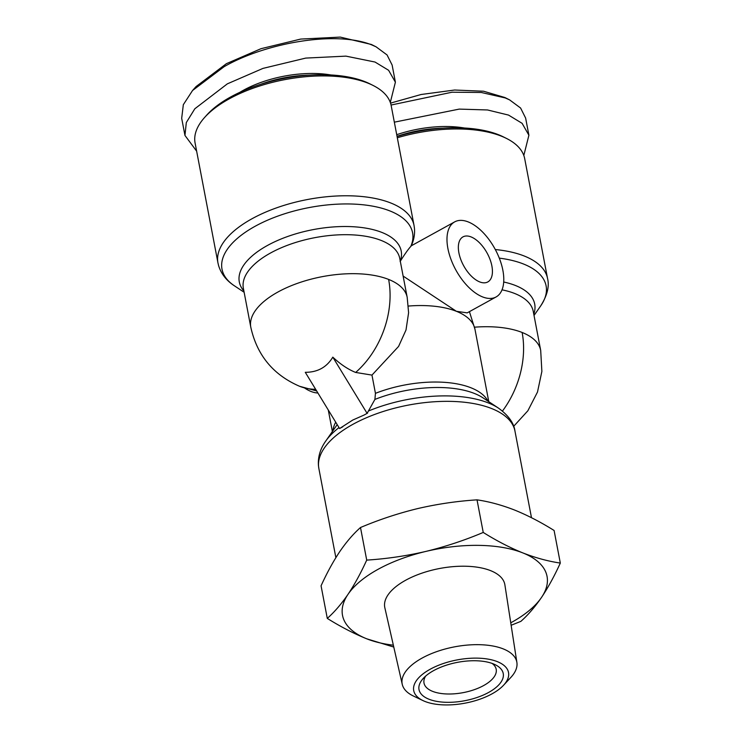 <?xml version="1.0" encoding="UTF-8"?>
<svg xmlns="http://www.w3.org/2000/svg" width="742" height="742" viewBox="0 0 742 742"><rect width="100%" height="100%" fill="white"/><g stroke="black" fill="none" stroke-linecap="round" stroke-linejoin="round"><path stroke-width="1.11" d="M414.045 225.485L391.182 105.633A99.818 45.475 169.2 0 0 373.013 85.413A99.818 45.475 169.2 0 0 229.13 98.909A99.818 45.475 169.2 0 0 204.532 117.551A99.818 45.475 169.2 0 0 195.09 143.039L217.953 262.891A99.818 45.475 -10.8 0 1 251.992 218.76A99.818 45.475 -10.8 0 1 353.238 195.916A99.818 45.475 -10.8 0 1 414.045 225.485L414.444 228.258C414.973 234.296 413.888 240.195 411.179 245.954L410.818 246.39C408.174 249.303 404.613 254.348 400.123 261.509M332.806 357.143C326.749 367.262 317.576 372.317 305.287 372.317L339.586 428.542L352.784 420.037L363.96 415.103L367.105 413.368L332.806 357.143C340.467 364.303 348.091 369.405 355.668 372.447L371.965 375.1L375.443 393.334L374.905 399.419L367.105 413.368M355.668 372.447A79.607 57.626 111.7 0 0 388.623 279.428A79.607 36.265 169.2 0 1 407.191 297.375L408.601 312.725L406.004 329.995L398.593 346.412L371.965 375.1M342.73 426.808L339.586 428.542M390.311 102.433L395.393 82.186L392.128 65.046L387.064 54.954L376.101 46.839L371.371 44.464L340.235 37.1L300.714 39.076L260.998 48.694L226.403 63.673L196.083 86.554L192.549 90.505L183.33 104.687L181.688 118.303L184.953 135.434L196.639 151.164M376.101 46.839L371.761 44.9C334.438 29.921 263.512 43.871 224.075 66.715L192.549 90.505M397.072 136.491A96.757 44.075 -10.8 0 1 498.605 134.756A96.757 44.075 -10.8 0 1 503.558 136.973L506.526 138.457A99.818 45.475 -10.8 0 1 524.696 158.677L547.559 278.528A99.818 45.475 -10.8 0 0 495.304 249.544M397.313 137.762A99.818 45.475 -10.8 0 1 501.406 136.176A99.818 45.475 -10.8 0 1 506.526 138.457M447.899 248.496A42.869 22.214 -118.9 0 1 454.698 221.867A42.869 22.214 -118.9 0 1 482.421 231.875A42.869 22.214 -118.9 0 1 502.872 270.329A42.869 22.214 -118.9 0 1 496.083 296.958A42.869 22.214 -118.9 0 1 468.36 286.95A42.869 22.214 -118.9 0 1 447.899 248.496M458.899 252.864A25.72 13.328 61.1 0 0 471.17 275.931A25.72 13.328 61.1 0 0 487.8 281.941A25.72 13.328 61.1 0 0 491.881 265.961A25.72 13.328 61.1 0 0 479.601 242.894A25.72 13.328 61.1 0 0 462.971 236.883A25.72 13.328 61.1 0 0 458.899 252.864M373.013 85.413L370.054 83.929A96.757 44.075 169.2 0 0 230.586 97.007A96.757 44.075 169.2 0 0 206.74 115.084L204.532 117.551M309.228 75.146A71.649 32.639 169.2 0 0 260.071 84.523M330.988 74.979A72.874 33.195 169.2 0 0 243.45 90.246A72.874 33.195 169.2 0 0 239.768 92.379M423.042 700.615L413.433 696.042A58.358 26.582 -10.8 0 1 402.247 684.319A58.358 26.582 -10.8 0 1 436.797 651.597A58.358 26.582 -10.8 0 1 503.197 648.879A58.358 26.582 -10.8 0 1 516.886 662.458A58.358 26.582 -10.8 0 1 510.802 677.474L503.549 685.256A48.258 21.982 -10.8 0 1 424.981 701.459A48.258 21.982 -10.8 0 1 423.042 700.615A48.258 21.982 -10.8 0 1 431.371 668.598A48.258 21.982 -10.8 0 1 497.27 661.614A48.258 21.982 -10.8 0 1 503.549 685.256M516.886 662.458L504.885 584.844A61.113 27.844 169.2 0 0 490.555 570.626A61.113 27.844 169.2 0 0 421.011 573.473A61.113 27.844 169.2 0 0 384.838 607.744L402.247 684.319M425.658 676.073A36.738 16.741 169.2 0 0 424.007 683.067A36.738 16.741 169.2 0 0 432.577 691.349A36.738 16.741 169.2 0 0 483.663 685.543A36.738 16.741 169.2 0 0 496.194 669.293A36.738 16.741 169.2 0 0 492.085 663.404M488.607 692.453A42.869 19.524 -10.8 0 1 435.322 701.097A42.869 19.524 -10.8 0 1 423.07 678.624A42.869 19.524 -10.8 0 1 433.634 670.61A42.869 19.524 -10.8 0 1 495.424 664.813A42.869 19.524 -10.8 0 1 488.607 692.453M390.542 103.11L421.113 94.503L454.642 90.023L483.589 91.229L504.875 97.517L509.615 99.892L520.596 108.026L525.633 118.089L528.898 135.23L523.815 155.477M391.062 105.039L452.054 92.212L481.252 92.472L505.265 97.944L509.615 99.892M394.336 122.17L459.233 109.102L487.54 109.964L508.539 115.084L522.108 123.33L528.898 135.23M396.729 134.692A72.874 33.195 -10.8 0 1 464.492 128.023M397.044 136.333A71.649 32.639 -10.8 0 1 442.733 128.19M403.129 276.08L456.395 311.306L467.219 312.864L496.083 296.958M304.776 388.131A42.869 22.214 61.1 0 0 317.91 393M363.96 415.103L367.615 413.099M395.393 82.186L388.604 70.286L375.025 62.04L345.948 56.132L305.75 58.089L262.993 68.385L227.349 83.846L194.831 108.768L186.316 122.541L184.953 135.434M393.779 647.061L366.798 638.834C353.823 633.575 340.643 626.758 327.287 618.401L321.063 585.809C326.953 572.88 333.195 561.453 339.808 551.538C346.458 541.846 353.359 533.841 360.501 527.516C379.116 519.641 398.213 513.325 417.783 508.558C437.4 504.022 457.137 501.119 477.023 499.848C489.117 501.611 501.638 505.005 514.577 510.042C527.562 515.3 540.732 522.118 554.098 530.474L560.312 563.067C554.432 575.996 548.18 587.423 541.577 597.338C534.926 607.021 528.026 615.025 520.884 621.351L511.136 625.274M360.501 527.516L366.715 560.108C386.591 558.837 406.338 555.934 425.954 551.399C445.525 546.631 464.622 540.315 483.237 532.441L477.023 499.848M327.287 618.401C334.429 612.067 341.329 604.062 347.979 594.379C354.593 584.464 360.835 573.037 366.715 560.108M483.237 532.441C496.593 540.797 509.773 547.615 522.748 552.873C535.696 557.91 548.208 561.304 560.312 563.067M393.353 645.197A104.103 47.423 -10.8 0 1 366.798 638.834A104.103 47.423 -10.8 0 1 347.979 594.379A104.103 47.423 -10.8 0 1 425.954 551.399A104.103 47.423 -10.8 0 1 522.748 552.873A104.103 47.423 -10.8 0 1 541.577 597.338A104.103 47.423 -10.8 0 1 510.756 622.807M410.818 246.39A97.016 44.195 169.2 0 0 366.251 205.154A97.016 44.195 169.2 0 0 255.09 226.291A97.016 44.195 169.2 0 0 234.407 285.809L244.127 292.265M474.546 327.185A79.607 36.265 -10.8 0 1 522.127 332.472A79.607 36.265 -10.8 0 1 540.695 350.428L541.873 371.436L537.496 392.036L527.868 410.771L513.659 426.335M522.127 332.472A79.607 57.626 111.7 0 1 502.455 411.059M388.623 279.428A79.607 36.265 169.2 0 0 277.944 292.014A79.607 36.265 169.2 0 0 250.796 327.213C256.992 355.214 273.26 374.905 299.592 386.285A79.607 57.626 -68.3 0 0 315.638 389.281M335.866 557.65L318.856 468.471A99.818 45.475 -10.8 0 1 352.904 424.331A99.818 45.475 -10.8 0 1 454.15 401.487A99.818 45.475 -10.8 0 1 514.957 431.065L531.485 517.703M318.856 468.471L318.457 465.698C317.808 457.063 320.229 448.864 325.719 441.1A97.016 44.195 -10.8 0 1 339.011 427.596M243.868 290.938A82.408 37.545 -10.8 0 1 267.408 245.491A82.408 37.545 -10.8 0 1 360.538 227.377A82.408 37.545 -10.8 0 1 400.272 261.101M374.905 399.419A82.408 37.545 -10.8 0 1 474.379 393.445A82.408 37.545 -10.8 0 1 483.07 397.897L498.503 408.146C508.428 415.409 513.909 423.042 514.957 431.065M375.443 393.334A79.607 36.265 -10.8 0 1 470.985 387.788A79.607 36.265 -10.8 0 1 487.967 401.153M407.191 297.375L399.752 258.392A79.607 36.265 169.2 0 0 351.254 234.806A79.607 36.265 169.2 0 0 270.505 253.022A79.607 36.265 169.2 0 0 243.357 288.221L250.796 327.213M499.292 258.133A97.016 44.195 -10.8 0 1 540.695 305.889C547.244 295.492 549.534 286.366 547.559 278.528M503.697 282.006A82.408 37.545 -10.8 0 1 533.776 314.144M408.36 306.056A79.607 36.265 169.2 0 1 456.395 311.306A79.607 36.265 -10.8 0 1 474.963 329.253L469.426 311.649M502.019 289.834A79.607 36.265 -10.8 0 1 533.257 311.436L540.695 350.428M332.945 430.722A79.607 36.265 -10.8 0 1 335.709 422.179M325.719 441.1L336.302 425.899A82.408 37.545 -10.8 0 1 337.211 424.647M368.282 411.096A97.016 44.195 -10.8 0 1 498.503 408.146M411.235 245.825L454.698 221.867M534.027 315.471L540.695 305.899M488.783 401.691L474.963 329.253M217.953 262.891L218.63 265.729C221.227 273.946 226.477 280.643 234.407 285.809M332.388 431.529L328.279 410.001M299.592 386.285L316.648 390.941"/></g></svg>
